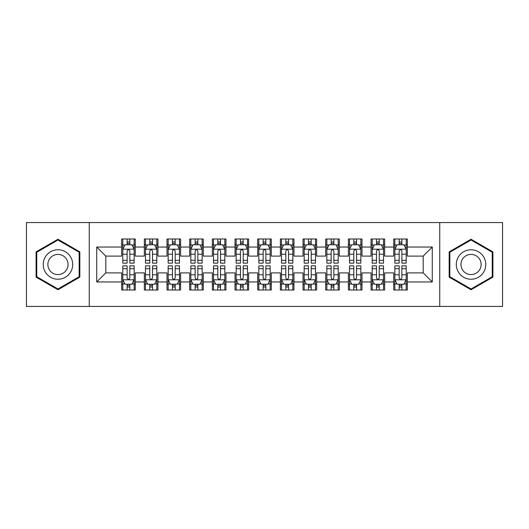 <?xml version="1.0" encoding="UTF-8"?>
<svg xmlns="http://www.w3.org/2000/svg" width="529" height="529" viewBox="0 0 529 529"><rect width="100%" height="100%" fill="white"/><g stroke="black" fill="none" stroke-linecap="round" stroke-linejoin="round"><path stroke-width="0.79" d="M439.751 306.443L502.55 306.443L502.55 222.557L439.751 222.557L439.751 306.443L89.249 306.443L89.249 222.557L26.45 222.557L26.45 306.443L89.249 306.443M439.751 222.557L89.249 222.557M96.734 281.957L96.734 247.043L121.67 247.043L121.67 256.109L105.8 256.109L105.8 272.891L96.734 281.957L121.67 281.957L121.67 290.004L135.272 290.004L135.272 281.957L144.344 281.957L144.344 290.004L157.946 290.004L157.946 281.957L167.012 281.957L167.012 290.004L180.614 290.004L180.614 281.957L189.686 281.957L189.686 290.004L203.288 290.004L203.288 281.957L212.354 281.957L212.354 290.004L225.956 290.004L225.956 281.957L235.028 281.957L235.028 290.004L248.63 290.004L248.63 281.957L257.696 281.957L257.696 290.004L271.304 290.004L271.304 281.957L280.37 281.957L280.37 290.004L293.972 290.004L293.972 281.957L303.044 281.957L303.044 290.004L316.646 290.004L316.646 281.957L325.712 281.957L325.712 290.004L339.314 290.004L339.314 281.957L348.386 281.957L348.386 290.004L361.988 290.004L361.988 281.957L371.054 281.957L371.054 290.004L384.656 290.004L384.656 281.957L393.728 281.957L393.728 290.004L407.33 290.004L407.33 272.891L423.2 272.891L423.2 256.109L407.33 256.109L407.33 247.043L432.266 247.043L432.266 281.957L407.33 281.957M407.33 247.043L407.33 238.996L393.728 238.996L393.728 247.043L384.656 247.043L384.656 238.996L371.054 238.996L371.054 247.043L361.988 247.043L361.988 238.996L348.386 238.996L348.386 247.043L339.314 247.043L339.314 238.996L325.712 238.996L325.712 247.043L316.646 247.043L316.646 238.996L303.044 238.996L303.044 247.043L293.972 247.043L293.972 238.996L280.37 238.996L280.37 247.043L271.304 247.043L271.304 238.996L257.696 238.996L257.696 247.043L248.63 247.043L248.63 238.996L235.028 238.996L235.028 247.043L225.956 247.043L225.956 238.996L212.354 238.996L212.354 247.043L203.288 247.043L203.288 238.996L189.686 238.996L189.686 247.043L180.614 247.043L180.614 238.996L167.012 238.996L167.012 247.043L157.946 247.043L157.946 238.996L144.344 238.996L144.344 247.043L135.272 247.043L135.272 238.996L121.67 238.996L121.67 247.043M384.656 281.957L384.656 272.891L393.728 272.891L393.728 281.957M432.266 247.043L423.2 256.109M361.988 281.957L361.988 272.891L371.054 272.891L371.054 281.957M393.728 247.043L393.728 256.109L384.656 256.109L384.656 247.043M339.314 281.957L339.314 272.891L348.386 272.891L348.386 281.957M371.054 247.043L371.054 256.109L361.988 256.109L361.988 247.043M316.646 281.957L316.646 272.891L325.712 272.891L325.712 281.957M348.386 247.043L348.386 256.109L339.314 256.109L339.314 247.043M293.972 281.957L293.972 272.891L303.044 272.891L303.044 281.957M325.712 247.043L325.712 256.109L316.646 256.109L316.646 247.043M271.304 281.957L271.304 272.891L280.37 272.891L280.37 281.957M303.044 247.043L303.044 256.109L293.972 256.109L293.972 247.043M248.63 281.957L248.63 272.891L257.696 272.891L257.696 281.957M280.37 247.043L280.37 256.109L271.304 256.109L271.304 247.043M225.956 281.957L225.956 272.891L235.028 272.891L235.028 281.957M257.696 247.043L257.696 256.109L248.63 256.109L248.63 247.043M203.288 281.957L203.288 272.891L212.354 272.891L212.354 281.957M235.028 247.043L235.028 256.109L225.956 256.109L225.956 247.043M180.614 281.957L180.614 272.891L189.686 272.891L189.686 281.957M212.354 247.043L212.354 256.109L203.288 256.109L203.288 247.043M157.946 281.957L157.946 272.891L167.012 272.891L167.012 281.957M189.686 247.043L189.686 256.109L180.614 256.109L180.614 247.043M135.272 281.957L135.272 272.891L144.344 272.891L144.344 281.957M167.012 247.043L167.012 256.109L157.946 256.109L157.946 247.043M105.8 272.891L121.67 272.891L121.67 281.957M144.344 247.043L144.344 256.109L135.272 256.109L135.272 247.043M393.728 244.662L394.859 244.662M406.199 244.662L407.33 244.662M371.054 244.662L372.191 244.662M383.525 244.662L384.656 244.662M348.386 244.662L349.517 244.662M360.851 244.662L361.988 244.662M325.712 244.662L326.849 244.662M338.183 244.662L339.314 244.662M303.044 244.662L304.175 244.662M315.509 244.662L316.646 244.662M280.37 244.662L281.501 244.662M292.841 244.662L293.972 244.662M257.696 244.662L258.833 244.662M270.167 244.662L271.304 244.662M235.028 244.662L236.159 244.662M247.499 244.662L248.63 244.662M212.354 244.662L213.491 244.662M224.825 244.662L225.956 244.662M189.686 244.662L190.817 244.662M202.151 244.662L203.288 244.662M167.012 244.662L168.149 244.662M179.483 244.662L180.614 244.662M144.344 244.662L145.475 244.662M156.809 244.662L157.946 244.662M121.67 244.662L122.801 244.662M134.141 244.662L135.272 244.662M121.67 284.337L122.801 284.337M134.141 284.337L135.272 284.337M144.344 284.337L145.475 284.337M156.809 284.337L157.946 284.337M167.012 284.337L168.149 284.337M179.483 284.337L180.614 284.337M189.686 284.337L190.817 284.337M202.151 284.337L203.288 284.337M212.354 284.337L213.491 284.337M224.825 284.337L225.956 284.337M235.028 284.337L236.159 284.337M247.499 284.337L248.63 284.337M257.696 284.337L258.833 284.337M270.167 284.337L271.304 284.337M280.37 284.337L281.501 284.337M292.841 284.337L293.972 284.337M303.044 284.337L304.175 284.337M315.509 284.337L316.646 284.337M325.712 284.337L326.849 284.337M338.183 284.337L339.314 284.337M348.386 284.337L349.517 284.337M360.851 284.337L361.988 284.337M371.054 284.337L372.191 284.337M383.525 284.337L384.656 284.337M393.728 284.337L394.859 284.337M406.199 284.337L407.33 284.337M96.734 247.043L105.8 256.109M423.2 272.891L432.266 281.957M79.839 251.87L57.965 239.24L36.084 251.87L36.084 277.13L57.965 289.76L79.839 277.13L79.839 251.87M449.161 251.87L449.161 277.13L471.035 289.76L492.916 277.13L492.916 251.87L471.035 239.24L449.161 251.87M129.83 241.945L127.112 241.945M134.141 260.294L129.83 260.294L129.83 263.138L134.141 263.138L134.141 249.311L131.873 244.775L125.069 244.775L122.801 249.311L122.801 263.138L127.112 263.138L127.112 260.294L122.801 260.294M122.801 249.311L122.801 238.996M134.141 249.311L134.141 238.996M127.112 244.775L127.112 238.996M129.83 238.996L129.83 244.775M129.83 260.294L129.83 251.011C128.924 249.265 128.018 249.265 127.112 251.011L127.112 260.294M129.83 244.662L127.112 244.662M127.112 287.055L129.83 287.055M122.801 268.706L127.112 268.706L127.112 265.862L122.801 265.862L122.801 279.689L125.069 284.225L131.873 284.225L134.141 279.689L134.141 265.862L129.83 265.862L129.83 268.706L134.141 268.706M134.141 279.689L134.141 290.004M122.801 279.689L122.801 290.004M129.83 284.225L129.83 290.004M127.112 290.004L127.112 284.225M127.112 268.706L127.112 277.989C128.018 279.735 128.924 279.735 129.83 277.989L129.83 268.706M127.112 284.337L129.83 284.337M152.504 241.945L149.78 241.945M156.809 260.294L152.504 260.294L152.504 263.138L156.809 263.138L156.809 249.311L154.541 244.775L147.743 244.775L145.475 249.311L145.475 263.138L149.78 263.138L149.78 260.294L145.475 260.294M145.475 249.311L145.475 238.996M156.809 249.311L156.809 238.996M149.78 244.775L149.78 238.996M152.504 238.996L152.504 244.775M152.504 260.294L152.504 251.011C151.598 249.265 150.692 249.265 149.78 251.011L149.78 260.294M152.504 244.662L149.78 244.662M175.172 241.945L172.454 241.945M179.483 260.294L175.172 260.294L175.172 263.138L179.483 263.138L179.483 249.311L177.215 244.775L170.411 244.775L168.149 249.311L168.149 263.138L172.454 263.138L172.454 260.294L168.149 260.294M168.149 249.311L168.149 238.996M179.483 249.311L179.483 238.996M172.454 244.775L172.454 238.996M175.172 238.996L175.172 244.775M175.172 260.294L175.172 251.011C174.266 249.265 173.36 249.265 172.454 251.011L172.454 260.294M175.172 244.662L172.454 244.662M149.78 287.055L152.504 287.055M145.475 268.706L149.78 268.706L149.78 265.862L145.475 265.862L145.475 279.689L147.743 284.225L154.541 284.225L156.809 279.689L156.809 265.862L152.504 265.862L152.504 268.706L156.809 268.706M156.809 279.689L156.809 290.004M145.475 279.689L145.475 290.004M152.504 284.225L152.504 290.004M149.78 290.004L149.78 284.225M149.78 268.706L149.78 277.989C150.686 279.735 151.598 279.735 152.504 277.989L152.504 268.706M149.78 284.337L152.504 284.337M172.454 287.055L175.172 287.055M168.149 268.706L172.454 268.706L172.454 265.862L168.149 265.862L168.149 279.689L170.411 284.225L177.215 284.225L179.483 279.689L179.483 265.862L175.172 265.862L175.172 268.706L179.483 268.706M179.483 279.689L179.483 290.004M168.149 279.689L168.149 290.004M175.172 284.225L175.172 290.004M172.454 290.004L172.454 284.225M172.454 268.706L172.454 277.989C173.36 279.735 174.266 279.735 175.172 277.989L175.172 268.706M172.454 284.337L175.172 284.337M70.727 257.134A14.739 14.739 0 0 0 50.592 251.738A14.739 14.739 0 0 0 45.203 271.866A14.739 14.739 0 0 0 65.332 277.262A14.739 14.739 0 0 0 70.727 257.134M66.7 259.455A10.091 10.091 0 0 0 52.92 255.765A10.091 10.091 0 0 0 49.223 269.545A10.091 10.091 0 0 0 63.011 273.235A10.091 10.091 0 0 0 66.7 259.455M57.965 288.979L36.766 276.74L36.766 252.26L57.965 240.021L79.158 252.26L79.158 276.74L57.965 288.979M483.797 257.134A14.739 14.739 0 0 0 463.669 251.738A14.739 14.739 0 0 0 458.273 271.866A14.739 14.739 0 0 0 478.408 277.262A14.739 14.739 0 0 0 483.797 257.134M479.777 259.455A10.091 10.091 0 0 0 465.989 255.765A10.091 10.091 0 0 0 462.3 269.545A10.091 10.091 0 0 0 476.08 273.235A10.091 10.091 0 0 0 479.777 259.455M471.035 288.979L449.842 276.74L449.842 252.26L471.035 240.021L492.234 252.26L492.234 276.74L471.035 288.979M197.846 241.945L195.128 241.945M202.151 260.294L197.846 260.294L197.846 263.138L202.151 263.138L202.151 249.311L199.889 244.775L193.085 244.775L190.817 249.311L190.817 263.138L195.128 263.138L195.128 260.294L190.817 260.294M190.817 249.311L190.817 238.996M202.151 249.311L202.151 238.996M195.128 244.775L195.128 238.996M197.846 238.996L197.846 244.775M197.846 260.294L197.846 251.011C196.94 249.265 196.034 249.265 195.128 251.011L195.128 260.294M197.846 244.662L195.128 244.662M220.52 241.945L217.796 241.945M224.825 260.294L220.52 260.294L220.52 263.138L224.825 263.138L224.825 249.311L222.557 244.775L215.759 244.775L213.491 249.311L213.491 263.138L217.796 263.138L217.796 260.294L213.491 260.294M213.491 249.311L213.491 238.996M224.825 249.311L224.825 238.996M217.796 244.775L217.796 238.996M220.52 238.996L220.52 244.775M220.52 260.294L220.52 251.011C219.614 249.265 218.702 249.265 217.796 251.011L217.796 260.294M220.52 244.662L217.796 244.662M195.128 287.055L197.846 287.055M190.817 268.706L195.128 268.706L195.128 265.862L190.817 265.862L190.817 279.689L193.085 284.225L199.889 284.225L202.151 279.689L202.151 265.862L197.846 265.862L197.846 268.706L202.151 268.706M202.151 279.689L202.151 290.004M190.817 279.689L190.817 290.004M197.846 284.225L197.846 290.004M195.128 290.004L195.128 284.225M195.128 268.706L195.128 277.989C196.034 279.735 196.94 279.735 197.846 277.989L197.846 268.706M195.128 284.337L197.846 284.337M217.796 287.055L220.52 287.055M213.491 268.706L217.796 268.706L217.796 265.862L213.491 265.862L213.491 279.689L215.759 284.225L222.557 284.225L224.825 279.689L224.825 265.862L220.52 265.862L220.52 268.706L224.825 268.706M224.825 279.689L224.825 290.004M213.491 279.689L213.491 290.004M220.52 284.225L220.52 290.004M217.796 290.004L217.796 284.225M217.796 268.706L217.796 277.989C218.702 279.735 219.608 279.735 220.52 277.989L220.52 268.706M217.796 284.337L220.52 284.337M243.188 241.945L240.47 241.945M247.499 260.294L243.188 260.294L243.188 263.138L247.499 263.138L247.499 249.311L245.231 244.775L238.427 244.775L236.159 249.311L236.159 263.138L240.47 263.138L240.47 260.294L236.159 260.294M236.159 249.311L236.159 238.996M247.499 249.311L247.499 238.996M240.47 244.775L240.47 238.996M243.188 238.996L243.188 244.775M243.188 260.294L243.188 251.011C242.282 249.265 241.376 249.265 240.47 251.011L240.47 260.294M243.188 244.662L240.47 244.662M240.47 287.055L243.188 287.055M236.159 268.706L240.47 268.706L240.47 265.862L236.159 265.862L236.159 279.689L238.427 284.225L245.231 284.225L247.499 279.689L247.499 265.862L243.188 265.862L243.188 268.706L247.499 268.706M247.499 279.689L247.499 290.004M236.159 279.689L236.159 290.004M243.188 284.225L243.188 290.004M240.47 290.004L240.47 284.225M240.47 268.706L240.47 277.989C241.376 279.735 242.282 279.735 243.188 277.989L243.188 268.706M240.47 284.337L243.188 284.337M265.862 241.945L263.138 241.945M270.167 260.294L265.862 260.294L265.862 263.138L270.167 263.138L270.167 249.311L267.899 244.775L261.101 244.775L258.833 249.311L258.833 263.138L263.138 263.138L263.138 260.294L258.833 260.294M258.833 249.311L258.833 238.996M270.167 249.311L270.167 238.996M263.138 244.775L263.138 238.996M265.862 238.996L265.862 244.775M265.862 260.294L265.862 251.011C264.956 249.265 264.05 249.265 263.138 251.011L263.138 260.294M265.862 244.662L263.138 244.662M263.138 287.055L265.862 287.055M258.833 268.706L263.138 268.706L263.138 265.862L258.833 265.862L258.833 279.689L261.101 284.225L267.899 284.225L270.167 279.689L270.167 265.862L265.862 265.862L265.862 268.706L270.167 268.706M270.167 279.689L270.167 290.004M258.833 279.689L258.833 290.004M265.862 284.225L265.862 290.004M263.138 290.004L263.138 284.225M263.138 268.706L263.138 277.989C264.044 279.735 264.95 279.735 265.862 277.989L265.862 268.706M263.138 284.337L265.862 284.337M288.53 241.945L285.812 241.945M292.841 260.294L288.53 260.294L288.53 263.138L292.841 263.138L292.841 249.311L290.573 244.775L283.769 244.775L281.501 249.311L281.501 263.138L285.812 263.138L285.812 260.294L281.501 260.294M281.501 249.311L281.501 238.996M292.841 249.311L292.841 238.996M285.812 244.775L285.812 238.996M288.53 238.996L288.53 244.775M288.53 260.294L288.53 251.011C287.624 249.265 286.718 249.265 285.812 251.011L285.812 260.294M288.53 244.662L285.812 244.662M285.812 287.055L288.53 287.055M281.501 268.706L285.812 268.706L285.812 265.862L281.501 265.862L281.501 279.689L283.769 284.225L290.573 284.225L292.841 279.689L292.841 265.862L288.53 265.862L288.53 268.706L292.841 268.706M292.841 279.689L292.841 290.004M281.501 279.689L281.501 290.004M288.53 284.225L288.53 290.004M285.812 290.004L285.812 284.225M285.812 268.706L285.812 277.989C286.718 279.735 287.624 279.735 288.53 277.989L288.53 268.706M285.812 284.337L288.53 284.337M311.204 241.945L308.48 241.945M315.509 260.294L311.204 260.294L311.204 263.138L315.509 263.138L315.509 249.311L313.241 244.775L306.443 244.775L304.175 249.311L304.175 263.138L308.48 263.138L308.48 260.294L304.175 260.294M304.175 249.311L304.175 238.996M315.509 249.311L315.509 238.996M308.48 244.775L308.48 238.996M311.204 238.996L311.204 244.775M311.204 260.294L311.204 251.011C310.298 249.265 309.392 249.265 308.48 251.011L308.48 260.294M311.204 244.662L308.48 244.662M308.48 287.055L311.204 287.055M304.175 268.706L308.48 268.706L308.48 265.862L304.175 265.862L304.175 279.689L306.443 284.225L313.241 284.225L315.509 279.689L315.509 265.862L311.204 265.862L311.204 268.706L315.509 268.706M315.509 279.689L315.509 290.004M304.175 279.689L304.175 290.004M311.204 284.225L311.204 290.004M308.48 290.004L308.48 284.225M308.48 268.706L308.48 277.989C309.386 279.735 310.298 279.735 311.204 277.989L311.204 268.706M308.48 284.337L311.204 284.337M333.872 241.945L331.154 241.945M338.183 260.294L333.872 260.294L333.872 263.138L338.183 263.138L338.183 249.311L335.915 244.775L329.111 244.775L326.849 249.311L326.849 263.138L331.154 263.138L331.154 260.294L326.849 260.294M326.849 249.311L326.849 238.996M338.183 249.311L338.183 238.996M331.154 244.775L331.154 238.996M333.872 238.996L333.872 244.775M333.872 260.294L333.872 251.011C332.966 249.265 332.06 249.265 331.154 251.011L331.154 260.294M333.872 244.662L331.154 244.662M331.154 287.055L333.872 287.055M326.849 268.706L331.154 268.706L331.154 265.862L326.849 265.862L326.849 279.689L329.111 284.225L335.915 284.225L338.183 279.689L338.183 265.862L333.872 265.862L333.872 268.706L338.183 268.706M338.183 279.689L338.183 290.004M326.849 279.689L326.849 290.004M333.872 284.225L333.872 290.004M331.154 290.004L331.154 284.225M331.154 268.706L331.154 277.989C332.06 279.735 332.966 279.735 333.872 277.989L333.872 268.706M331.154 284.337L333.872 284.337M356.546 241.945L353.828 241.945M360.851 260.294L356.546 260.294L356.546 263.138L360.851 263.138L360.851 249.311L358.589 244.775L351.785 244.775L349.517 249.311L349.517 263.138L353.828 263.138L353.828 260.294L349.517 260.294M349.517 249.311L349.517 238.996M360.851 249.311L360.851 238.996M353.828 244.775L353.828 238.996M356.546 238.996L356.546 244.775M356.546 260.294L356.546 251.011C355.64 249.265 354.734 249.265 353.828 251.011L353.828 260.294M356.546 244.662L353.828 244.662M353.828 287.055L356.546 287.055M349.517 268.706L353.828 268.706L353.828 265.862L349.517 265.862L349.517 279.689L351.785 284.225L358.589 284.225L360.851 279.689L360.851 265.862L356.546 265.862L356.546 268.706L360.851 268.706M360.851 279.689L360.851 290.004M349.517 279.689L349.517 290.004M356.546 284.225L356.546 290.004M353.828 290.004L353.828 284.225M353.828 268.706L353.828 277.989C354.734 279.735 355.64 279.735 356.546 277.989L356.546 268.706M353.828 284.337L356.546 284.337M379.22 241.945L376.496 241.945M383.525 260.294L379.22 260.294L379.22 263.138L383.525 263.138L383.525 249.311L381.257 244.775L374.459 244.775L372.191 249.311L372.191 263.138L376.496 263.138L376.496 260.294L372.191 260.294M372.191 249.311L372.191 238.996M383.525 249.311L383.525 238.996M376.496 244.775L376.496 238.996M379.22 238.996L379.22 244.775M379.22 260.294L379.22 251.011C378.314 249.265 377.402 249.265 376.496 251.011L376.496 260.294M379.22 244.662L376.496 244.662M376.496 287.055L379.22 287.055M372.191 268.706L376.496 268.706L376.496 265.862L372.191 265.862L372.191 279.689L374.459 284.225L381.257 284.225L383.525 279.689L383.525 265.862L379.22 265.862L379.22 268.706L383.525 268.706M383.525 279.689L383.525 290.004M372.191 279.689L372.191 290.004M379.22 284.225L379.22 290.004M376.496 290.004L376.496 284.225M376.496 268.706L376.496 277.989C377.402 279.735 378.308 279.735 379.22 277.989L379.22 268.706M376.496 284.337L379.22 284.337M401.888 241.945L399.17 241.945M406.199 260.294L401.888 260.294L401.888 263.138L406.199 263.138L406.199 249.311L403.931 244.775L397.127 244.775L394.859 249.311L394.859 263.138L399.17 263.138L399.17 260.294L394.859 260.294M394.859 249.311L394.859 238.996M406.199 249.311L406.199 238.996M399.17 244.775L399.17 238.996M401.888 238.996L401.888 244.775M401.888 260.294L401.888 251.011C400.982 249.265 400.076 249.265 399.17 251.011L399.17 260.294M401.888 244.662L399.17 244.662M399.17 287.055L401.888 287.055M394.859 268.706L399.17 268.706L399.17 265.862L394.859 265.862L394.859 279.689L397.127 284.225L403.931 284.225L406.199 279.689L406.199 265.862L401.888 265.862L401.888 268.706L406.199 268.706M406.199 279.689L406.199 290.004M394.859 279.689L394.859 290.004M401.888 284.225L401.888 290.004M399.17 290.004L399.17 284.225M399.17 268.706L399.17 277.989C400.076 279.735 400.982 279.735 401.888 277.989L401.888 268.706M399.17 284.337L401.888 284.337M134.082 249.199L122.86 249.199M122.801 245.046L124.937 245.046M132.005 245.046L134.141 245.046M127.112 254.218L122.801 254.218M134.141 254.218L129.83 254.218M129.83 243.386L127.112 243.386M122.86 279.801L134.082 279.801M134.141 283.954L132.005 283.954M124.937 283.954L122.801 283.954M129.83 274.782L134.141 274.782M122.801 274.782L127.112 274.782M127.112 285.614L129.83 285.614M156.756 249.199L145.535 249.199M145.475 245.046L147.604 245.046M154.68 245.046L156.809 245.046M149.78 254.218L145.475 254.218M156.809 254.218L152.504 254.218M152.504 243.386L149.78 243.386M179.424 249.199L168.202 249.199M168.149 245.046L170.278 245.046M177.354 245.046L179.483 245.046M172.454 254.218L168.149 254.218M179.483 254.218L175.172 254.218M175.172 243.386L172.454 243.386M145.535 279.801L156.756 279.801M156.809 283.954L154.68 283.954M147.604 283.954L145.475 283.954M152.504 274.782L156.809 274.782M145.475 274.782L149.78 274.782M149.78 285.614L152.504 285.614M168.202 279.801L179.424 279.801M179.483 283.954L177.354 283.954M170.278 283.954L168.149 283.954M175.172 274.782L179.483 274.782M168.149 274.782L172.454 274.782M172.454 285.614L175.172 285.614M202.098 249.199L190.876 249.199M190.817 245.046L192.946 245.046M200.022 245.046L202.151 245.046M195.128 254.218L190.817 254.218M202.151 254.218L197.846 254.218M197.846 243.386L195.128 243.386M224.765 249.199L213.544 249.199M213.491 245.046L215.62 245.046M222.696 245.046L224.825 245.046M217.796 254.218L213.491 254.218M224.825 254.218L220.52 254.218M220.52 243.386L217.796 243.386M190.876 279.801L202.098 279.801M202.151 283.954L200.022 283.954M192.946 283.954L190.817 283.954M197.846 274.782L202.151 274.782M190.817 274.782L195.128 274.782M195.128 285.614L197.846 285.614M213.544 279.801L224.765 279.801M224.825 283.954L222.696 283.954M215.62 283.954L213.491 283.954M220.52 274.782L224.825 274.782M213.491 274.782L217.796 274.782M217.796 285.614L220.52 285.614M247.44 249.199L236.218 249.199M236.159 245.046L238.295 245.046M245.363 245.046L247.499 245.046M240.47 254.218L236.159 254.218M247.499 254.218L243.188 254.218M243.188 243.386L240.47 243.386M236.218 279.801L247.44 279.801M247.499 283.954L245.363 283.954M238.295 283.954L236.159 283.954M243.188 274.782L247.499 274.782M236.159 274.782L240.47 274.782M240.47 285.614L243.188 285.614M270.114 249.199L258.886 249.199M258.833 245.046L260.962 245.046M268.038 245.046L270.167 245.046M263.138 254.218L258.833 254.218M270.167 254.218L265.862 254.218M265.862 243.386L263.138 243.386M258.886 279.801L270.114 279.801M270.167 283.954L268.038 283.954M260.962 283.954L258.833 283.954M265.862 274.782L270.167 274.782M258.833 274.782L263.138 274.782M263.138 285.614L265.862 285.614M292.782 249.199L281.56 249.199M281.501 245.046L283.637 245.046M290.705 245.046L292.841 245.046M285.812 254.218L281.501 254.218M292.841 254.218L288.53 254.218M288.53 243.386L285.812 243.386M281.56 279.801L292.782 279.801M292.841 283.954L290.705 283.954M283.637 283.954L281.501 283.954M288.53 274.782L292.841 274.782M281.501 274.782L285.812 274.782M285.812 285.614L288.53 285.614M315.456 249.199L304.235 249.199M304.175 245.046L306.304 245.046M313.38 245.046L315.509 245.046M308.48 254.218L304.175 254.218M315.509 254.218L311.204 254.218M311.204 243.386L308.48 243.386M304.235 279.801L315.456 279.801M315.509 283.954L313.38 283.954M306.304 283.954L304.175 283.954M311.204 274.782L315.509 274.782M304.175 274.782L308.48 274.782M308.48 285.614L311.204 285.614M338.124 249.199L326.902 249.199M326.849 245.046L328.978 245.046M336.054 245.046L338.183 245.046M331.154 254.218L326.849 254.218M338.183 254.218L333.872 254.218M333.872 243.386L331.154 243.386M326.902 279.801L338.124 279.801M338.183 283.954L336.054 283.954M328.978 283.954L326.849 283.954M333.872 274.782L338.183 274.782M326.849 274.782L331.154 274.782M331.154 285.614L333.872 285.614M360.798 249.199L349.576 249.199M349.517 245.046L351.646 245.046M358.722 245.046L360.851 245.046M353.828 254.218L349.517 254.218M360.851 254.218L356.546 254.218M356.546 243.386L353.828 243.386M349.576 279.801L360.798 279.801M360.851 283.954L358.722 283.954M351.646 283.954L349.517 283.954M356.546 274.782L360.851 274.782M349.517 274.782L353.828 274.782M353.828 285.614L356.546 285.614M383.465 249.199L372.244 249.199M372.191 245.046L374.32 245.046M381.396 245.046L383.525 245.046M376.496 254.218L372.191 254.218M383.525 254.218L379.22 254.218M379.22 243.386L376.496 243.386M372.244 279.801L383.465 279.801M383.525 283.954L381.396 283.954M374.32 283.954L372.191 283.954M379.22 274.782L383.525 274.782M372.191 274.782L376.496 274.782M376.496 285.614L379.22 285.614M406.14 249.199L394.918 249.199M394.859 245.046L396.995 245.046M404.063 245.046L406.199 245.046M399.17 254.218L394.859 254.218M406.199 254.218L401.888 254.218M401.888 243.386L399.17 243.386M394.918 279.801L406.14 279.801M406.199 283.954L404.063 283.954M396.995 283.954L394.859 283.954M401.888 274.782L406.199 274.782M394.859 274.782L399.17 274.782M399.17 285.614L401.888 285.614"/></g></svg>
